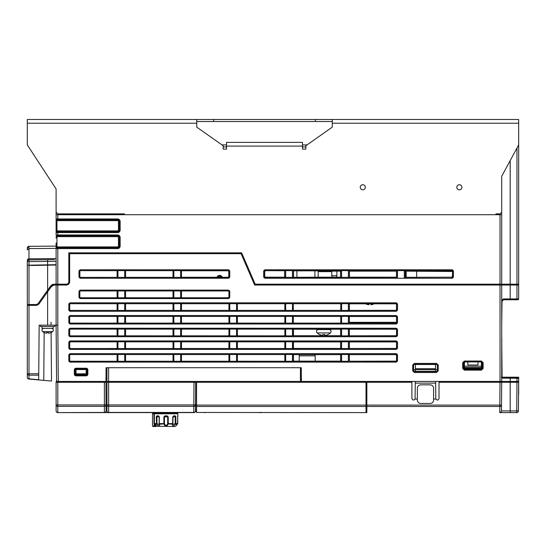 <?xml version="1.0" encoding="UTF-8"?>
<svg xmlns="http://www.w3.org/2000/svg" width="546" height="546" viewBox="0 0 546 546"><rect width="100%" height="100%" fill="white"/><g stroke="black" fill="none" stroke-linecap="round" stroke-linejoin="round"><path stroke-width="0.82" d="M328.187 334.418L328.187 334.418A9.773 9.773 0 0 1 324.795 335.415A9.773 9.773 0 0 0 328.187 334.418L328.187 334.418A9.773 9.773 0 0 1 324.795 335.415A9.773 9.773 0 0 0 328.187 334.418M316.496 331.504A1.911 1.911 0 0 1 318.407 329.593A1.911 1.911 0 0 0 317.11 332.91L330.446 332.91A9.828 9.828 0 0 1 328.187 334.48M331.067 331.504A1.911 1.911 0 0 0 329.149 329.593A1.911 1.911 0 0 1 330.446 332.91L317.11 332.91A9.828 9.828 0 0 0 319.376 334.48L319.376 334.418A9.773 9.773 0 0 0 322.761 335.415L322.761 334.418A8.784 8.784 0 0 0 324.795 334.418L324.795 335.415M324.795 334.418A8.784 8.784 0 0 1 322.761 334.418A8.784 8.784 0 0 0 324.795 334.418A8.784 8.784 0 0 1 322.761 334.418M322.761 335.415A9.773 9.773 0 0 1 319.376 334.418L319.376 334.48M330.808 329.231L330.808 329.593L316.748 329.593L316.748 329.231M51.024 332.528L51.024 332.528A8.088 8.088 0 0 1 48.478 333.231A8.088 8.088 0 0 0 51.024 332.528M51.515 328.405A1.795 1.795 0 0 1 52.614 331.613L42.649 331.613L52.614 331.613A8.135 8.135 0 0 1 51.024 332.582M43.748 328.405A1.795 1.795 0 0 0 42.649 331.613A8.135 8.135 0 0 0 44.246 332.582L44.246 332.528A8.088 8.088 0 0 0 46.785 333.231L46.785 332.528A7.391 7.391 0 0 0 48.478 332.528L48.478 333.231M48.478 332.528A7.391 7.391 0 0 1 46.785 332.528M40.431 325.184L40.431 326.542L54.832 326.542L54.832 325.184M42.056 326.542L42.056 328.405L53.208 328.405L53.208 326.542M260.633 412.612L260.265 412.612M159.2 416.898L159.234 423.853L159.364 416.851L158.49 415.834L159.2 416.851L156.927 416.851L157.337 416.345L158.818 416.345L159.145 416.851L159.145 423.614L163.889 423.614L163.95 424.215C165.363 426.399 166.776 426.399 168.188 424.215L167.472 425.252M159.309 424.153L159.377 424.686L156.927 423.614L156.497 424.215C158.866 426.399 159.862 426.399 159.493 424.215L159.234 423.853M156.279 416.851L156.941 415.834L157.337 416.345L156.279 416.851L156.497 424.215L154.921 424.481M175.034 426.508L156.736 426.262L175.034 426.508L156.736 426.262L154.654 424.215L154.279 424.576L153.965 423.614L154.654 424.215L153.965 423.614L153.965 413.8L152.511 413.8L152.511 426.003L154.327 426.003L154.204 424.474L154.695 424.262L154.334 424.611L155.753 426.003L156.736 426.262L154.327 426.003L154.306 426.508L155.753 426.508L155.753 426.003M166.919 425.614L164.769 425.341M174.413 425.293L174.037 425.532M159.493 424.215L164.489 423.853C165.54 425.825 166.598 425.825 167.649 423.853L168.188 424.215L168.25 423.614L172.768 423.614L172.645 424.215C172.27 426.399 173.266 426.399 175.641 424.215L175.853 423.614L177.723 423.614L176.228 425.627M166.066 416.345L164.462 416.851L164.974 415.834L163.889 416.851L163.889 423.614L164.462 423.614L164.462 416.851L163.889 416.851M164.947 416.345L167.117 416.345L167.677 416.851L167.165 415.834L168.25 416.851L164.462 416.851M172.939 423.614L172.939 416.851L173.642 415.834L172.768 416.851L172.645 424.215L172.905 423.853L172.645 424.215L167.649 423.853M172.939 416.851L175.191 415.834L175.853 416.851L174.802 416.345L175.211 416.851L172.768 416.851M172.823 424.153L172.761 424.686L172.911 424.051L172.761 424.686L175.211 423.614L175.641 424.215L177.484 424.215L177.737 416.851L177.723 423.614L175.635 426.262M177.314 423.853L177.484 424.215L177.314 423.853M177.723 416.851L177.88 415.834L177.368 416.345L177.812 416.066L177.737 416.851L177.812 416.072M172.905 423.853L172.645 424.215M164.489 423.853L164.94 424.781M153.023 426.508L154.306 426.508L153.023 426.508L152.511 426.003M154.327 426.508L155.753 426.508M154.19 413.8L154.19 412.953L152.682 412.953L152.682 413.8M177.88 415.834L177.757 412.953L154.19 412.953M154.518 413.8L154.518 412.953M177.743 413.8L153.965 413.8M368.884 304.75A9.773 9.773 0 0 1 365.622 303.815A9.773 9.773 0 0 0 368.884 304.75L368.884 303.815M370.918 303.815L370.918 304.75A9.773 9.773 0 0 0 374.119 303.842M374.174 303.815A9.773 9.773 0 0 1 370.918 304.75M501.719 312.203L501.719 301.467L504.033 298.921L510.189 298.921L510.189 285.032L518.666 285.032L518.666 284.179L510.189 284.179L510.189 285.032L501.719 285.032L501.719 381.436L518.666 381.436L518.666 378.282L503.412 378.153M518.55 394.574A0.846 0.846 -95.5 0 0 518.666 394.144A0.846 0.846 0 0 1 518.55 394.574A0.846 0.846 -95.5 0 0 518.666 394.144L518.666 378.282A0.846 0.846 104 0 0 517.826 377.429L501.31 377.286L510.196 377.368L510.189 382.289L500.02 382.289L501.713 382.289L501.46 410.933L501.713 382.289M518.666 394.144L518.577 391.618M518.666 378.282A0.846 0.846 104 0 0 517.826 377.429L516.973 377.423L516.973 382.289L510.189 382.289L510.189 410.933L518.407 410.933L518.659 382.289L516.96 382.289L518.659 382.289M501.876 377.614L501.788 376.44L501.876 377.614L501.31 377.286L502.108 378.132L501.719 337.892M502.108 378.132L510.189 378.214M501.781 337.892L501.788 376.44M482.234 362.797L483.142 362.735L481.449 361.043L481.449 361.889L464.38 361.889L463.534 362.735L463.534 368.454L464.38 369.301L481.449 369.301L482.295 368.454L482.295 362.735L481.449 361.889L464.441 361.95L464.441 368.393L481.388 368.393L481.388 361.95L482.234 362.797L482.241 368.393L481.388 369.239L481.388 368.393M464.441 367.547L481.388 367.547M464.441 366.189L481.388 366.189M477.996 361.95L477.996 365.001L467.833 365.001L467.833 361.95M467.833 369.239L467.833 368.393M464.441 368.393L464.441 369.239L463.595 368.393L463.595 362.797L464.441 361.95L464.38 361.043L462.687 362.735L462.687 368.454L464.38 370.147L481.449 370.147L483.142 368.454L483.142 362.735M477.996 368.393L477.996 369.239M501.719 381.436L107.159 381.436L107.159 382.289L195.7 382.289L195.448 410.933A1.693 1.693 0 0 1 193.755 412.612A1.693 1.693 29.8 0 0 195.448 410.933L195.461 410.933A1.693 1.693 -179.5 0 1 193.769 412.612A1.693 1.693 0 0 0 195.461 410.933L195.468 410.503M51.085 332.548L51.508 381.04L28.849 379.054L38.684 379.914L39.162 325.184L56.102 325.184L56.593 381.436L56.102 381.436L105.965 381.436L106.088 367.717L301.276 367.717L301.385 379.743L300.43 379.743M293.461 329.231L293.461 335.715M293.461 341.939L293.461 348.423M293.461 354.647L293.461 361.131M397.515 317.226L397.515 322.304A1.693 1.693 0 0 1 395.823 324.003L70.509 324.003A1.693 1.693 0 0 1 68.81 322.304L68.81 317.226A1.693 1.693 0 0 1 70.509 315.527L395.823 315.527A1.693 1.693 0 0 1 397.515 317.226L396.519 317.226A0.696 0.696 0 0 0 395.823 316.523A0.696 0.696 0 0 1 396.519 317.226L396.519 322.304A0.696 0.696 0 0 1 395.823 323.007L349.29 323.089L349.29 316.434L348.382 316.407L395.823 316.407A0.819 0.819 0 0 1 396.642 317.226L396.642 322.304A0.819 0.819 0 0 1 395.823 323.123L349.29 323.089M70.509 336.705A1.693 1.693 0 0 1 68.81 335.012L68.81 329.927A1.693 1.693 0 0 1 70.509 328.235L395.823 328.235A1.693 1.693 0 0 1 397.515 329.927L396.519 329.927A0.696 0.696 0 0 0 395.823 329.231A0.696 0.696 0 0 1 396.519 329.927L396.519 335.012A0.696 0.696 0 0 1 395.823 335.715A0.696 0.696 0 0 0 396.519 335.012L396.642 335.012A0.819 0.819 0 0 1 395.823 335.831L348.389 335.831L349.29 335.797L349.29 329.142L348.382 329.115L395.823 329.115A0.819 0.819 0 0 1 396.642 329.927L396.642 335.012L397.515 335.012A1.693 1.693 0 0 1 395.823 336.705L70.509 336.705L70.509 335.831A0.819 0.819 0 0 1 69.69 335.012L69.69 329.927A0.819 0.819 0 0 1 70.509 329.115L117.936 329.115L117.95 335.838L70.509 335.831L117.943 335.831M70.509 349.413A1.693 1.693 0 0 1 68.81 347.72L68.81 342.635A1.693 1.693 0 0 1 70.509 340.943L395.823 340.943A1.693 1.693 0 0 1 397.515 342.635L396.519 342.635A0.696 0.696 0 0 0 395.823 341.939A0.696 0.696 0 0 1 396.519 342.635L396.519 347.72A0.696 0.696 0 0 1 395.823 348.423A0.696 0.696 0 0 0 396.519 347.72L396.642 347.72A0.819 0.819 0 0 1 395.823 348.539L348.389 348.539L349.29 348.505L349.29 341.851L348.382 341.823L395.823 341.823A0.819 0.819 0 0 1 396.642 342.635L396.642 347.72L397.515 347.72A1.693 1.693 0 0 1 395.823 349.413L70.509 349.413L70.509 348.539A0.819 0.819 0 0 1 69.69 347.72L69.69 342.635A0.819 0.819 0 0 1 70.509 341.823L117.936 341.823L117.103 341.851L117.103 348.512L70.509 348.539L124.734 348.566L125.573 348.512L125.573 341.851L124.727 341.823L173.853 341.823L173.014 341.851L173.014 348.512L173.86 348.539L124.734 348.539L124.727 341.81L117.936 341.789L117.95 348.546L117.103 348.512M395.823 362.121L70.509 362.121A1.693 1.693 0 0 1 68.81 360.428L68.81 355.344A1.693 1.693 0 0 1 70.509 353.651L395.823 353.651A1.693 1.693 0 0 1 397.515 355.344L397.515 360.428A1.693 1.693 0 0 1 395.823 362.121L395.823 361.131A0.696 0.696 0 0 0 396.519 360.428A0.696 0.696 0 0 1 395.823 361.131L349.29 361.213L349.29 354.559L348.382 354.531L395.823 354.531A0.819 0.819 0 0 1 396.642 355.344L396.642 360.428A0.819 0.819 0 0 1 395.823 361.247L349.29 361.213M397.515 355.344L396.519 355.344A0.696 0.696 0 0 0 395.823 354.647A0.696 0.696 0 0 1 396.519 355.344L396.519 360.428L397.515 360.428M70.509 311.295A1.693 1.693 0 0 1 68.81 309.596L68.81 304.518A1.693 1.693 0 0 1 70.509 302.818L395.823 302.818A1.693 1.693 0 0 1 397.515 304.518L396.519 304.518A0.696 0.696 0 0 0 395.823 303.815A0.696 0.696 0 0 1 396.519 304.518L396.519 309.596A0.696 0.696 0 0 1 395.823 310.299A0.696 0.696 0 0 0 396.519 309.596L396.642 309.596A0.819 0.819 0 0 1 395.823 310.415L348.389 310.415L349.29 310.387L349.29 303.726L348.382 303.699L395.823 303.699A0.819 0.819 0 0 1 396.642 304.518L396.642 309.596L397.515 309.596A1.693 1.693 0 0 1 395.823 311.295L70.509 311.295L70.509 310.415A0.819 0.819 0 0 1 69.69 309.596L69.69 304.518A0.819 0.819 0 0 1 70.509 303.699L117.936 303.699L117.103 303.726L117.103 310.387L70.509 310.387L117.103 310.387M58.292 381.436L57.801 325.177L56.102 325.184L56.102 285.032L66.271 285.032A3.392 3.392 0 0 0 69.656 281.64L69.656 253.685L241.079 253.685L254.634 285.032L501.719 285.032L501.719 312.537M464.38 370.147L464.441 369.239L481.388 369.239L481.449 370.147M58.477 285.032L58.477 284.179M56.102 285.032L54.17 285.032L51.406 286.459L47.632 291.769L52.027 285.79M253.726 280.794L241.639 252.839L68.81 252.839L241.639 252.839L255.194 284.179L510.189 284.179L510.189 160.579M516.291 284.179L516.291 285.032M518.666 285.032L518.666 298.921A0.846 0.846 -10.3 0 1 517.813 299.768L503.412 299.768L501.719 301.467L501.719 322.133M502.286 300.204L501.719 301.467L502.286 300.204M504.033 298.921C502.675 298.99 501.904 299.836 501.719 301.467L501.719 301.604M501.719 324.385L502.027 300.491M502.538 300.013L503.009 299.822M47.632 325.184L47.632 291.769L39.244 303.576A4.238 4.238 0 0 1 35.79 305.364L27.3 305.364L27.3 377.368A1.693 1.693 0 0 0 28.849 379.054L28.993 378.849A1.693 1.481 180 0 1 27.3 377.368M32.385 304.518L32.385 305.364M301.399 381.436L301.276 367.717L108.627 367.717L108.627 381.436M86.179 375.846L86.179 375A0.846 0.846 0 0 0 87.026 374.153L87.026 369.915A0.846 0.846 0 0 0 86.179 369.069L76.01 369.069A0.846 0.846 0 0 0 75.164 369.915L75.164 374.153A0.846 0.846 0 0 0 76.01 375L76.01 373.812L86.179 373.812L86.179 374.658L76.01 374.658L76.01 375.846L86.179 375.846A1.693 1.693 0 0 0 87.872 374.153L87.872 369.915A1.693 1.693 0 0 0 86.179 368.222L76.01 368.222A1.693 1.693 0 0 0 74.317 369.915L74.317 374.153A1.693 1.693 0 0 0 76.01 375.846M86.179 375L76.01 375M51.508 381.04L50.758 380.972M105.863 381.436L105.863 382.289L56.102 382.289L56.102 404.941L106.088 404.941A1.693 1.406 180 0 1 104.395 406.347L104.395 412.612A1.693 1.693 0 0 0 106.088 410.92L106.934 410.933A1.693 1.693 0 0 0 108.627 412.612A1.693 1.693 0 0 1 106.934 410.92L106.934 367.717L106.934 410.92A1.693 1.529 -0 0 0 108.627 412.448L193.755 412.448A1.693 1.529 -179.5 0 0 195.448 410.933L195.502 404.955A1.693 1.406 -179.5 0 1 193.803 406.347L193.755 412.612A1.693 1.693 0 0 0 195.461 410.933A1.693 1.693 -179.5 0 1 193.769 412.612L57.801 412.612A1.693 1.693 0 0 1 56.102 410.92A1.693 1.693 0 0 0 57.801 412.612L104.395 412.448A1.693 1.529 0 0 0 106.088 410.92L105.965 381.436M503.337 299.774L502.941 299.836M437.257 371.287L437.394 365.11L436.547 364.264L414.4 364.264L413.554 365.11L413.568 370.993M413.936 371.539L436.718 371.655M38.684 379.716L28.993 378.849L28.993 375.17A1.693 1.406 180 0 1 27.3 373.764L28.993 373.764L28.993 375.17L38.725 375.17M348.389 323.15L341.598 323.15M341.598 323.123L292.479 323.123L293.311 323.095L293.311 316.434L292.472 316.407L341.591 316.407L341.605 323.13L293.311 323.095M292.479 323.15L285.688 323.15M285.688 323.123L236.561 323.123L237.401 323.095L237.401 316.434L236.555 316.407L285.681 316.407L285.688 323.13L237.401 323.095M236.561 323.15L229.77 323.15M229.77 323.123L180.651 323.123L181.484 323.095L181.484 316.434L180.644 316.407L229.764 316.407L229.777 323.13L181.484 323.095M180.651 323.15L173.86 323.15M173.86 323.123L124.734 323.123L125.573 323.095L125.573 316.434L124.727 316.407L173.853 316.407L173.86 323.13L125.573 323.095M124.734 323.15L117.943 323.15M117.943 323.123L70.509 323.123A0.819 0.819 0 0 1 69.69 322.304L69.69 317.226A0.819 0.819 0 0 1 70.509 316.407L117.936 316.407L117.95 323.13L70.509 323.095L70.509 324.003M68.81 322.304L69.717 322.304L69.717 317.226L68.81 317.226M117.936 316.373L124.727 316.373M173.853 316.373L180.644 316.373M229.764 316.373L236.555 316.373M285.681 316.373L292.472 316.373M341.591 316.373L348.382 316.373M349.379 323.007L349.379 316.523L395.823 316.523L395.823 315.527M348.382 323.13L348.382 316.4M341.591 316.407L340.759 316.434L340.759 323.095M292.465 323.13L292.465 316.4M285.681 316.407L284.841 316.434L284.841 323.095M236.555 323.13L236.555 316.4M229.764 316.407L228.931 316.434L228.931 323.095M180.637 323.13L180.637 316.4M173.853 316.407L173.014 316.434L173.014 323.095M124.727 323.13L124.727 316.4M117.936 316.407L117.103 316.434L117.103 323.095M69.717 322.304A0.785 0.785 0 0 0 70.509 323.095M70.509 315.527L70.509 316.434L117.103 316.434M70.509 316.434A0.785 0.785 0 0 0 69.717 317.226M125.573 316.434L173.014 316.434M181.484 316.434L228.931 316.434M237.401 316.434L284.841 316.434M293.311 316.434L340.759 316.434M395.823 336.705L395.823 335.715L349.29 335.797M348.389 335.858L341.598 335.858M341.598 335.831L292.479 335.831L293.311 335.804L293.311 329.142L292.472 329.115L341.591 329.115L341.605 335.838L340.697 335.797L340.697 329.142L341.591 329.115M292.479 335.858L285.688 335.858M285.688 335.831L236.561 335.831L237.401 335.804L237.401 329.142L236.555 329.115L285.681 329.115L285.688 335.838L237.401 335.804M236.561 335.858L229.77 335.858M229.77 335.831L180.651 335.831L181.484 335.804L181.484 329.142L180.644 329.115L229.764 329.115L229.777 335.838L181.484 335.804M180.651 335.858L173.86 335.858M173.86 335.831L124.734 335.831L125.573 335.804L125.573 329.142L124.727 329.115L173.853 329.115L173.86 335.838L125.573 335.804M124.734 335.858L117.943 335.858M68.81 335.012L69.717 335.012L69.717 329.927L68.81 329.927M117.936 329.081L124.727 329.081M173.853 329.081L180.644 329.081M229.764 329.081L236.555 329.081M285.681 329.081L292.472 329.081M341.591 329.081L348.382 329.081M349.379 335.715L349.379 329.231L395.823 329.231L395.823 328.235M397.515 329.927L397.515 335.012M348.382 335.838L348.382 329.108M293.311 329.231L340.608 329.231L340.608 335.715L293.311 335.715M292.465 335.838L292.465 329.108M285.681 329.115L284.841 329.142L284.841 335.804M236.555 335.838L236.555 329.108M229.764 329.115L228.931 329.142L228.931 335.804M180.637 335.838L180.637 329.108M173.853 329.115L173.014 329.142L173.014 335.804M124.727 335.838L124.727 329.108M117.936 329.115L117.103 329.142L117.103 335.804M69.717 335.012A0.785 0.785 0 0 0 70.509 335.804M70.509 328.235L70.509 329.142L117.103 329.142M70.509 329.142A0.785 0.785 0 0 0 69.717 329.927M125.573 329.142L173.014 329.142M181.484 329.142L228.931 329.142M237.401 329.142L284.841 329.142M395.823 349.413L395.823 348.423L349.29 348.505M293.311 341.939L340.608 341.939L340.608 348.423L341.598 348.539L341.605 341.81L348.382 341.789L348.382 348.546L173.86 348.566L173.86 341.81L180.644 341.789M68.81 347.72L69.717 347.72L69.717 342.635L68.81 342.635M180.651 348.539L181.484 348.512L181.484 341.851L180.644 341.823L229.764 341.823L228.931 341.851L228.931 348.512L229.77 348.539L229.777 341.81L236.555 341.789L236.555 348.546L237.401 348.512L237.401 341.851L236.555 341.823L285.681 341.823L284.841 341.851L284.841 348.512L285.688 348.539L285.688 341.81L292.472 341.789M292.479 348.539L293.311 348.512L293.311 341.851L292.472 341.823L341.591 341.823L340.697 341.851L340.697 348.505M349.379 348.423L349.379 341.939L395.823 341.939L395.823 340.943M397.515 342.635L397.515 347.72M340.608 348.423L293.311 348.423M292.465 348.546L292.465 341.81M284.841 348.512L237.401 348.512M228.931 348.512L181.484 348.512M180.637 348.546L180.637 341.81M173.014 348.512L125.573 348.512M69.717 347.72A0.785 0.785 0 0 0 70.509 348.512M70.509 340.943L70.509 341.851L117.103 341.851M70.509 341.851A0.785 0.785 0 0 0 69.717 342.635M125.573 341.851L173.014 341.851M181.484 341.851L228.931 341.851M237.401 341.851L284.841 341.851M348.389 361.275L341.598 361.275M341.598 361.247L292.479 361.247L293.311 361.22L293.311 354.559L292.472 354.531L341.591 354.531L341.605 361.254L340.697 361.213L340.697 354.559L341.591 354.531M292.479 361.275L285.688 361.275M285.688 361.247L236.561 361.247L237.401 361.22L237.401 354.559L236.555 354.531L285.681 354.531L285.688 361.254L237.401 361.22M236.561 361.275L229.77 361.275M229.77 361.247L180.651 361.247L181.484 361.22L181.484 354.559L180.644 354.531L229.764 354.531L229.777 361.254L181.484 361.22M180.651 361.275L173.86 361.275M173.86 361.247L124.734 361.247L125.573 361.22L125.573 354.559L124.727 354.531L173.853 354.531L173.86 361.254L125.573 361.22M124.734 361.275L117.943 361.275M117.943 361.247L70.509 361.247A0.819 0.819 0 0 1 69.69 360.428L69.69 355.344A0.819 0.819 0 0 1 70.509 354.531L117.936 354.531L117.95 361.254L70.509 361.22L70.509 362.121M68.81 360.428L69.717 360.428L69.717 355.344L68.81 355.344M117.936 354.497L124.727 354.497M173.853 354.497L180.644 354.497M229.764 354.497L236.555 354.497M285.681 354.497L292.472 354.497M341.591 354.497L348.382 354.497M349.379 361.131L349.379 354.647L395.823 354.647L395.823 353.651M348.382 361.254L348.382 354.518M293.311 354.647L340.608 354.647L340.608 361.131L293.311 361.131M292.465 361.254L292.465 354.518M285.681 354.531L284.841 354.559L284.841 361.22M236.555 361.254L236.555 354.518M229.764 354.531L228.931 354.559L228.931 361.22M180.637 361.254L180.637 354.518M173.853 354.531L173.014 354.559L173.014 361.22M124.727 361.254L124.727 354.518M117.936 354.531L117.103 354.559L117.103 361.22M69.717 360.428A0.785 0.785 0 0 0 70.509 361.22M70.509 353.651L70.509 354.559L117.103 354.559M70.509 354.559A0.785 0.785 0 0 0 69.717 355.344M125.573 354.559L173.014 354.559M181.484 354.559L228.931 354.559M237.401 354.559L284.841 354.559M80.671 269.779A1.693 1.693 0 0 0 78.979 271.478L78.979 276.556A1.693 1.693 0 0 0 80.671 278.255L228.078 278.255A1.693 1.693 0 0 0 229.777 276.556L229.777 271.478A1.693 1.693 0 0 0 228.078 269.779L80.671 269.779L80.671 270.659L117.936 270.659L117.103 270.686L117.103 277.348L80.671 277.375A0.819 0.819 0 0 1 79.853 276.556L79.853 271.478A0.819 0.819 0 0 1 80.671 270.659L117.103 270.686M117.936 270.625L124.727 270.625M124.727 270.659L173.853 270.659L173.86 277.382L124.734 277.375L124.727 270.652L173.014 270.686L173.014 277.348L173.86 277.375M173.853 270.625L180.644 270.625M180.644 270.659L228.078 270.659A0.819 0.819 0 0 1 228.897 271.478L228.897 276.556A0.819 0.819 0 0 1 228.078 277.375L180.651 277.375L181.484 277.348L181.484 270.686L180.644 270.659M181.484 270.775L228.078 270.775L228.078 269.779M180.637 277.382L180.637 270.652M180.651 277.402L173.86 277.402M124.734 277.402L117.943 277.402M117.103 277.348L80.671 277.375L80.671 278.255M78.979 276.556L79.887 276.556L79.887 271.478A0.785 0.785 0 0 1 80.671 270.686M117.95 270.652L117.95 277.382M124.734 277.375L125.573 277.348L125.573 270.686M173.853 270.659L173.014 270.686M173.014 277.348L125.573 277.348M79.887 276.556A0.785 0.785 0 0 0 80.671 277.348M229.777 271.478L228.781 271.478L228.781 276.556A0.696 0.696 0 0 1 228.078 277.259L181.484 277.259M228.078 298.587L80.671 298.587A1.693 1.693 0 0 1 78.979 296.887L78.979 291.81A1.693 1.693 0 0 1 80.671 290.11L228.078 290.11A1.693 1.693 0 0 1 229.777 291.81L229.777 296.887A1.693 1.693 0 0 1 228.078 298.587L228.078 297.741A0.846 0.846 0 0 0 228.931 296.887L228.931 291.81A0.846 0.846 0 0 0 228.078 290.963L173.86 290.963L173.86 297.741L80.671 297.741A0.846 0.846 0 0 1 79.825 296.887L79.825 291.81A0.846 0.846 0 0 1 80.671 290.963L173.86 290.963M228.078 297.741L173.86 297.741M181.484 297.741L181.484 290.963M180.637 297.741L180.637 290.963M173.014 290.963L173.014 297.741M125.573 297.741L125.573 290.963M124.727 297.741L124.727 290.963M117.95 290.963L117.95 297.741M117.103 290.963L117.103 297.741M395.823 311.295L395.823 310.299L349.29 310.387M348.389 310.442L341.598 310.442L341.605 303.692L348.382 303.665L348.382 310.421M341.598 310.415L292.479 310.415L293.311 310.387L293.311 303.726L292.472 303.699L341.591 303.699L340.759 303.726L340.759 310.387L341.598 310.415M292.479 310.442L285.688 310.442L285.688 303.692L292.472 303.665M285.688 310.415L236.561 310.415L237.401 310.387L237.401 303.726L236.555 303.699L285.681 303.699L284.841 303.726L284.841 310.387L285.688 310.415M236.561 310.442L229.77 310.442L229.777 303.692L236.555 303.665L236.555 310.421M229.77 310.415L180.651 310.415L181.484 310.387L181.484 303.726L180.644 303.699L229.764 303.699L228.931 303.726L228.931 310.387L229.77 310.415M180.651 310.442L173.86 310.442L173.86 303.692L180.644 303.665M173.86 310.415L124.734 310.415L125.573 310.387L125.573 303.726L124.727 303.699L173.853 303.699L173.014 303.726L173.014 310.387L173.86 310.415M124.734 310.442L117.943 310.442L117.95 303.692L124.727 303.665L124.727 310.421M68.81 309.596L69.717 309.596L69.717 304.518L68.81 304.518M349.379 310.299L349.379 303.815L395.823 303.815L395.823 302.818M397.515 304.518L397.515 309.596M340.759 310.387L293.311 310.387M292.465 310.421L292.465 303.692M284.841 310.387L237.401 310.387M228.931 310.387L181.484 310.387M180.637 310.421L180.637 303.692M173.014 310.387L125.573 310.387M69.717 309.596A0.785 0.785 0 0 0 70.509 310.387M70.509 302.818L70.509 303.726L117.103 303.726M70.509 303.726A0.785 0.785 0 0 0 69.717 304.518M125.573 303.726L173.014 303.726M181.484 303.726L228.931 303.726M237.401 303.726L284.841 303.726M293.311 303.726L340.759 303.726M438.24 365.11L436.547 363.418L414.4 363.418L412.701 365.11L412.701 370.83L414.4 372.522L436.547 372.522L438.24 370.83L438.24 365.11L437.339 365.172L437.339 370.768L436.493 371.614L414.455 371.614L413.609 370.768L413.609 365.172L414.455 364.325L436.493 364.325L437.339 365.172M436.493 364.325L436.547 363.418M436.547 372.522L436.493 371.614L437.394 370.83L438.24 370.83M412.701 370.83L413.609 370.768L414.4 371.676L414.4 372.522M413.609 365.172L412.701 365.11M414.455 364.325L414.4 363.418M463.595 368.393L462.687 368.454M463.595 362.797L462.687 362.735M481.449 361.043L464.38 361.043M499.344 284.179L499.344 285.032M80.248 375L80.248 374.658M80.248 369.581L80.262 369.069M482.241 368.393L483.142 368.454M406.326 381.436L404.634 381.436M404.763 381.436L405.132 381.436M228.781 271.478A0.696 0.696 0 0 0 228.078 270.775M305.869 146.942L302.484 146.942M226.535 146.942L223.15 146.942M221.949 144.908L226.535 144.908M302.484 144.908L307.07 144.908M195.502 404.955L195.482 406.681L195.502 404.955L195.488 405.951L195.502 404.955L193.803 404.941L194.001 382.289L195.7 382.289L195.707 381.436L195.577 404.791L196.567 404.798M108.627 382.289L108.627 406.347A1.693 1.406 0 0 1 106.934 404.941L193.803 404.941L193.803 406.347L108.627 406.347L108.627 412.612A1.693 1.693 0 0 1 106.934 410.92M300.43 381.436L300.43 367.717M301.276 379.743L301.276 367.717M106.934 378.897L105.992 378.897M106.934 367.717L106.088 367.717M413.609 369.744L415.41 369.744L413.609 369.744M435.537 369.744L437.339 369.744L435.537 369.744M56.955 381.436L56.955 382.289M56.102 404.941L56.102 410.92A1.693 1.529 -0 0 0 57.801 412.448L57.801 406.347A1.693 1.406 0 0 1 56.102 404.941L56.102 410.92M86.179 373.812L86.179 369.581L76.01 369.581L76.01 373.812M31.538 265.124L28.993 265.513L28.993 304.518L27.3 304.518L27.3 261.589A1.693 1.693 0 0 1 28.979 259.896L28.993 261.589L56.102 261.336L56.102 260.674M28.993 304.518L35.715 304.518A3.392 3.392 0 0 0 38.479 303.085L47.632 290.165L47.632 265.185L56.102 265.035L27.3 265.199L56.102 264.701M56.102 263.868L56.102 248.601A0.846 0.846 12.1 0 1 56.955 247.754L117.608 247.754A1.693 1.693 0 0 0 119.301 246.062L119.301 237.503L119.301 246.062L120.147 246.062A2.539 2.539 0 0 1 117.608 248.601L117.608 246.908L56.955 246.908L56.955 247.754A0.846 0.846 12.1 0 0 56.102 248.601L56.102 284.179L66.271 284.179A2.539 2.539 0 0 0 68.81 281.64L68.81 252.839M56.102 237.995L56.102 236.814M56.102 250.812L56.102 242.956M47.618 259.732L28.979 259.896L54.655 259.671L47.618 259.732L47.632 264.844M32.815 248.566L28.979 248.601L28.979 246.342A1.693 1.693 102.1 0 0 27.3 248.034L27.3 249.843M56.102 246.103L28.979 246.342L27.3 248.027L27.3 249.85L28.979 248.601L28.979 259.896M32.678 265.103A39.182 39.182 0 0 0 33.21 265.438A39.182 39.182 0 0 1 32.678 265.103M50.102 259.712L52.436 259.691M56.102 261.336L56.102 264.68L56.102 261.336M397.515 322.304L349.379 322.304M31.873 305.364L31.873 304.518M497.003 213.868L496.997 214.715L495.959 214.715L495.959 213.868L500.027 213.868L501.719 212.176L501.719 214.715L56.102 214.715L56.102 220.645L56.102 188.957L27.3 144.908L27.3 119.492L332.282 119.492L332.282 127.116L305.869 145.755L305.869 149.14L302.484 149.14L302.484 142.363L226.535 142.363L226.535 149.14L223.15 149.14L223.15 145.755L196.737 127.116L196.737 119.492M514.441 119.492L505.965 119.492L514.441 119.492M332.282 119.492L518.666 119.492L518.666 284.179M340.533 270.85L340.54 277.191L318.134 277.191L318.188 270.85L340.663 270.72L340.663 277.313L348.382 277.402L348.382 270.659M453.398 271.137A1.693 1.693 0 0 1 453.433 271.478A1.693 1.693 0 0 0 451.733 269.779L451.733 270.673L404.299 270.673L451.733 270.85L452.361 271.478L405.364 271.137M123.539 213.868L123.539 214.715L123.539 213.868M451.733 270.85L451.733 270.673A0.799 0.799 0 0 1 452.538 271.478L452.368 276.556L451.733 277.191L405.234 277.313L405.234 270.72M405.357 277.191L405.364 270.85M405.234 277.313L404.293 277.402L404.293 270.659M404.34 277.361L451.733 277.191M340.663 270.72L341.605 270.625L341.605 277.375L285.688 277.402M453.433 276.556L452.538 276.556L452.538 271.478L453.433 271.478L453.433 276.556A1.693 1.693 0 0 1 451.733 278.255L265.356 278.255L265.356 277.361L285.688 277.361L285.688 270.625L292.472 270.625M348.382 277.402L397.515 277.361L397.515 270.625L404.299 270.625M318.134 277.184L293.407 277.313L293.407 270.72L292.472 270.673L341.557 270.673M292.513 277.361L293.407 277.313M293.53 277.191L293.536 270.85L318.188 270.85M341.605 270.625L348.382 270.625M397.515 270.625L348.382 270.673L349.324 270.72L349.324 277.313L348.43 277.361M265.356 278.255A1.693 1.693 0 0 1 263.663 276.556L263.663 271.478A1.693 1.693 0 0 1 265.356 269.779L451.733 269.779M285.688 270.625L265.356 270.673L284.746 270.72L284.746 277.313L285.681 277.361M292.465 277.402L292.465 270.659M314.919 277.184L314.865 270.85M296.922 277.191L296.874 270.85M284.623 270.85L284.623 277.191L265.356 277.191L264.728 276.556L264.728 271.478L265.356 270.85M265.356 277.191L265.356 277.361A0.799 0.799 0 0 1 264.557 276.556L264.557 271.478A0.799 0.799 0 0 1 265.356 270.673L265.356 269.779M285.64 270.673L284.746 270.72M452.368 276.556L452.538 276.556A0.799 0.799 0 0 1 451.733 277.361L451.733 278.255M397.468 270.673L396.573 270.72L396.573 277.313L397.508 277.361M396.451 270.85L396.451 277.191L349.447 277.191L349.447 270.85L396.573 270.72M396.451 271.137L349.447 271.137M340.533 271.137L318.188 271.137M501.719 214.715L501.719 284.179M518.666 144.908L501.719 176.256L501.719 189.639M47.632 265.185L31.538 265.465M117.608 246.908A0.846 0.846 136.8 0 0 118.455 246.062L118.455 237.503A0.846 0.846 45.3 0 0 117.608 236.657L56.955 236.657L56.955 235.811L117.608 235.811L56.955 235.811A0.846 0.846 171.2 0 1 56.102 234.964L56.102 232.589A0.846 0.846 -150.5 0 1 56.955 231.743L117.608 231.743A1.693 1.693 0 0 0 119.301 230.05L119.301 221.492A1.693 1.693 0 0 0 117.608 219.799L56.955 219.799A0.846 0.846 -3.4 0 1 56.102 218.953L57.801 218.953L57.801 219.799M56.955 219.799L56.955 220.645L56.102 220.645L56.102 232.589A0.846 0.846 -150.5 0 1 56.955 231.743L56.955 230.897L117.608 230.897L117.608 231.743A1.693 1.693 0 0 0 119.301 230.05L120.147 230.05A2.539 2.539 0 0 1 117.608 232.589L117.608 231.743M117.608 230.897A0.846 0.846 137.8 0 0 118.455 230.05L118.455 221.492A0.846 0.846 144 0 0 117.608 220.645L56.955 220.645L56.955 230.897L56.102 230.897L56.102 234.964L57.801 234.964L57.801 235.811M117.608 236.657L117.608 235.811A1.693 1.693 0 0 1 119.301 237.503A1.693 1.693 0 0 0 117.608 235.811L117.608 234.964A2.539 2.539 0 0 1 120.147 237.503L118.455 237.503M47.632 291.769L47.632 290.165L50.601 285.967L54.061 284.179L56.102 284.179M51.597 284.971L52.123 284.65M52.723 284.398L53.331 284.248M217.028 277.259A2.71 2.71 0 0 1 222.195 277.259A2.71 2.71 0 0 0 217.028 277.259M331.777 271.137L331.777 275.71L336.862 275.71L336.513 277.191M319.069 271.642L331.777 271.642M217.936 277.259A1.863 1.863 0 0 1 221.28 277.259M433.606 399.051L433.606 400.075C433.401 402.129 432.275 403.262 430.221 403.467L420.727 403.467C418.673 403.262 417.547 402.129 417.342 400.075L417.342 388.213C417.547 386.165 418.673 385.032 420.727 384.828L430.221 384.828C432.275 385.032 433.401 386.165 433.606 388.213L433.606 399.051L435.899 399.051L435.79 398.471L435.899 399.051C437.264 400.532 438.308 400.327 439.025 398.457L439.025 382.289L500.02 382.289L499.822 405.091L501.515 405.091A1.693 1.413 0.5 0 1 499.822 406.483L499.767 412.448A1.693 1.529 0.5 0 0 501.46 410.933A1.693 1.693 0 0 1 499.767 412.612L516.714 412.612L516.96 382.289M366.851 405.091L499.822 405.091L499.822 406.483L366.851 406.483L366.851 382.289L411.916 382.289L411.916 398.457C412.639 400.327 413.684 400.532 415.049 399.051L415.294 383.135L435.653 383.135L435.64 381.436M435.79 398.471L435.653 383.135M417.342 399.051L415.049 399.051M439.025 382.289L439.025 381.436M500.873 381.436L500.88 382.289M517.813 381.436L517.826 382.289M366.851 411.766L366.004 411.766M366.004 412.448L366.004 382.289L196.567 382.289L196.567 412.448L366.851 412.612M518.666 381.436L518.7 377.204L501.808 377.184M366.851 405.501L366.004 405.501M411.916 382.289L411.916 381.436M195.577 404.791L195.584 405.507L196.567 405.501M196.567 412.448L366.004 412.612M518.407 410.933A1.693 1.693 0 0 1 516.714 412.612A1.693 1.693 0 0 0 518.407 410.933M366.851 406.483L366.851 412.448M415.308 381.436L415.294 383.135M415.41 369.581L415.417 368.734L435.531 368.734L435.537 369.581L415.41 369.581L415.39 371.614M435.531 368.734L435.49 364.496L415.458 364.496L415.417 368.734M435.537 369.581L435.551 371.273L415.397 371.273M435.551 371.273L435.551 371.614M196.567 411.766L195.639 411.766L196.567 411.684M195.584 405.507L195.639 411.684M196.737 121.526L332.282 121.526M501.719 176.256L501.719 212.176M124.386 214.715L124.386 213.868L57.801 213.868L56.102 212.176M365.322 187.264A2.539 2.539 0 0 0 362.783 184.725A2.539 2.539 0 0 0 360.244 187.264A2.539 2.539 0 0 0 362.783 189.81A2.539 2.539 0 0 0 365.322 187.264M461.902 187.264A2.539 2.539 0 0 0 459.363 184.725A2.539 2.539 0 0 0 456.818 187.264A2.539 2.539 0 0 0 459.363 189.81A2.539 2.539 0 0 0 461.902 187.264M305.869 149.14L302.484 149.14M226.535 149.14L223.15 149.14M154.395 413.8L154.395 423.614L156.927 423.614L156.927 416.851M156.941 415.834L158.49 415.834M159.2 423.614L159.377 424.686M168.25 416.851L168.25 423.614L167.677 423.614L167.677 416.851M164.974 415.834L167.165 415.834M173.642 415.834L175.191 415.834M175.853 416.851L175.853 423.614L175.211 423.614L175.211 416.851M51.024 322.133L51.024 325.184M61.016 284.179L61.016 285.032M498.498 285.032L498.498 284.179M515.444 285.032L515.444 284.179M516.966 299.768L516.966 298.921L518.666 298.921A0.846 0.846 -10.3 0 1 517.813 299.768M28.993 305.364L28.993 373.764L38.739 373.764M500.034 382.289L500.027 285.032M76.01 368.222L76.01 369.069M86.179 369.069L86.179 368.222M87.872 369.915L87.026 369.915M87.026 374.153L87.872 374.153M74.317 374.153L75.164 374.153M75.164 369.915L74.317 369.915M43.762 380.357L44.178 332.548M395.823 324.003L395.823 323.007M228.078 278.255L228.078 277.259M78.979 271.478L79.887 271.478M228.781 276.556L229.777 276.556M229.777 296.887L228.931 296.887M80.671 298.587L80.671 297.741M78.979 296.887L79.825 296.887M78.979 291.81L79.825 291.81M80.671 290.11L80.671 290.963M228.078 290.11L228.078 290.963M229.777 291.81L228.931 291.81M314.68 354.647L315.192 355.842L299.228 355.842L299.181 361.131M57.801 285.032L57.801 325.177M510.189 299.768L510.189 298.921L516.966 298.921L516.966 285.032M194.847 382.289L194.854 381.436M105.999 378.05L106.934 378.05M57.801 382.289L57.801 406.347L104.395 406.347L104.395 382.289M27.3 261.589L28.993 261.589L28.993 265.172M27.3 260.278A1.693 1.481 0 0 1 28.979 258.797L56.102 258.592M28.979 248.601L56.245 248.369M56.102 248.369L36.725 248.532M516.966 284.179L516.966 148.041M263.663 276.556L264.728 276.556M264.728 271.478L263.663 271.478M500.027 284.179L500.027 214.715M56.102 246.908L56.955 246.908L56.955 236.657L56.102 236.657M118.455 246.062L119.301 246.062A1.693 1.693 0 0 1 117.608 247.754M56.955 235.811A0.846 0.846 171.2 0 1 56.102 234.964M118.455 230.05L119.301 230.05M120.147 230.05L120.147 221.492L118.455 221.492M117.608 220.645L117.608 218.953A2.539 2.539 0 0 1 120.147 221.492M119.301 221.492A1.693 1.693 0 0 0 117.608 219.799M57.801 214.715L57.801 218.953L117.608 218.953M57.801 247.754L57.801 284.179M117.608 248.601L56.102 248.601M120.147 237.503L120.147 246.062M57.801 231.743L57.801 234.964L117.608 234.964M117.608 232.589L56.102 232.589M328.385 271.642L328.385 271.137M366.004 404.798L366.851 404.798M366.004 411.684L366.851 411.684M510.189 412.612L510.189 410.933L501.46 410.933A1.693 1.693 0 0 1 499.767 412.612M366.004 406.483L196.567 406.483M196.567 405.091L366.004 405.091M315.342 121.526L315.342 119.492M213.677 119.492L213.677 121.526M518.666 123.219L332.282 123.219M302.484 146.096L226.535 146.096M196.737 123.219L27.3 123.219M261.125 412.278C261.445 412.619 260.879 412.735 259.432 412.612M172.911 424.051L172.993 416.851M177.928 415.834L177.423 416.345M177.737 423.614L176.235 425.45M299.228 355.842L299.734 354.647M315.192 355.842L315.233 361.131M501.719 308.381L501.719 316.694M107.617 412.278A1.693 1.693 0 0 0 108.627 412.612M56.784 412.278A1.693 1.693 0 0 0 57.801 412.612M28.528 246.403L27.819 246.819L27.3 248.505M332.118 277.191L331.777 275.71M336.862 271.137L336.862 275.71M406.197 277.191L406.142 271.137M416.625 277.191L416.673 271.137M204.313 412.612L205.255 412.612"/></g></svg>
